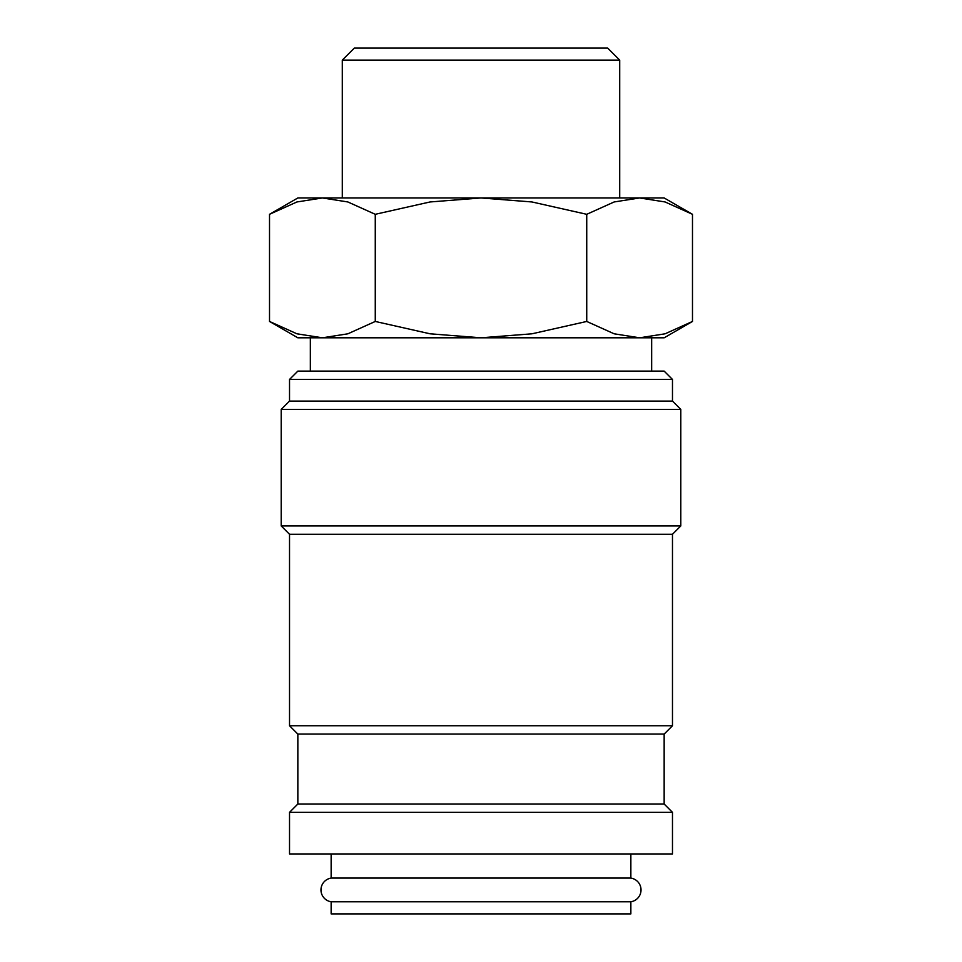<?xml version="1.0" encoding="UTF-8"?>
<svg xmlns="http://www.w3.org/2000/svg" width="962" height="962" viewBox="0 0 962 962"><rect width="100%" height="100%" fill="white"/><g stroke="black" fill="none" stroke-linecap="round" stroke-linejoin="round"><path stroke-width="1.44" d="M331.144 853.955L331.144 878.078A11.989 11.989 0 0 0 331.144 901.779L331.144 913.9L630.856 913.9L630.856 901.779L331.144 901.779M630.856 901.779A11.989 11.989 0 0 0 630.856 878.078L630.856 853.955M672.474 853.955L672.474 812.337L664.153 804.016L664.153 734.078L672.474 725.757L672.474 534.283L680.795 525.949L680.795 409.403L672.474 401.082L672.474 379.437L664.153 371.116L297.847 371.116L289.526 379.437L289.526 401.082L281.205 409.403L281.205 525.949L289.526 534.283L289.526 725.757L297.847 734.078L297.847 804.016L289.526 812.337L289.526 853.955L672.474 853.955M269.516 321.452L297.847 337.806L322.39 337.806L296.921 333.802L269.516 321.452L269.516 214.31L296.921 201.96L322.39 197.956L347.859 201.96L375.264 214.31L430.062 201.96L481 197.956L297.847 197.956L269.516 214.31M664.153 337.806L692.484 321.452L665.079 333.802L639.61 337.806L481 337.806L430.062 333.802L375.264 321.452L347.859 333.802L322.39 337.806L481 337.806L531.938 333.802L586.736 321.452L614.141 333.802L639.61 337.806L664.153 337.806M692.484 214.31L664.153 197.956L481 197.956L531.938 201.96L586.736 214.31L614.141 201.96L639.61 197.956L665.079 201.96L692.484 214.31L692.484 321.452M342.292 197.956L342.292 60.137L354.329 48.1L607.671 48.1L619.708 60.137L619.708 197.956M342.292 60.137L619.708 60.137M651.659 371.116L651.659 337.806M310.341 337.806L310.341 371.116M331.144 878.078L630.856 878.078M586.736 214.31L586.736 321.452M375.264 214.31L375.264 321.452M297.847 804.016L664.153 804.016M289.526 812.337L672.474 812.337M297.847 734.078L664.153 734.078M289.526 725.757L672.474 725.757M289.526 534.283L672.474 534.283M281.205 525.949L680.795 525.949M281.205 409.403L680.795 409.403M289.526 401.082L672.474 401.082M289.526 379.437L672.474 379.437"/></g></svg>
